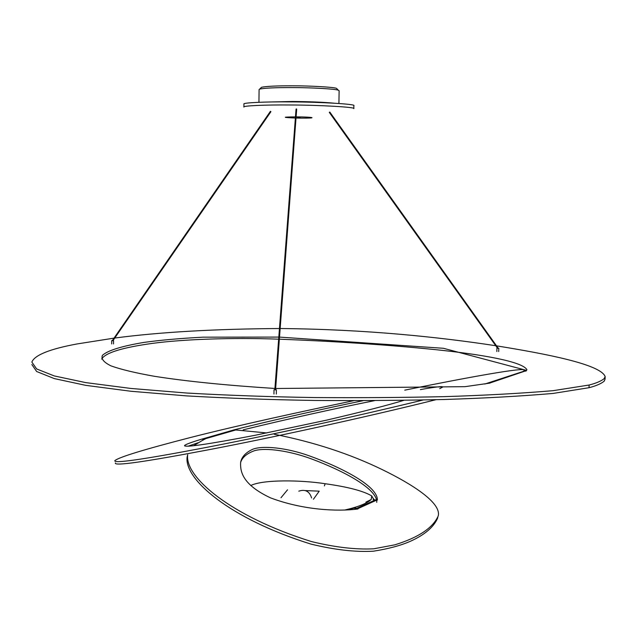 <?xml version="1.0" encoding="UTF-8"?>
<svg xmlns="http://www.w3.org/2000/svg" width="637" height="637" viewBox="0 0 637 637"><rect width="100%" height="100%" fill="white"/><g stroke="black" fill="none" stroke-linecap="round" stroke-linejoin="round"><path stroke-width="0.96" d="M296.101 116.866L296.603 116.866C314.137 116.985 318.229 118.291 300.911 118.124L296.014 118.044M295.385 118.028C281.88 117.439 281.912 117.049 295.472 116.866M260.979 87.826L261.52 87.293C266.051 86.258 276.546 85.764 292.996 85.804C310.88 85.796 334.202 87.158 336.527 88.36L337.188 89.045M258.948 102.286L259.084 89.554L259.681 89.1C264.411 88.041 275.407 87.532 292.67 87.58C311.437 87.572 335.898 88.981 338.311 90.215L339.115 90.693L338.924 103.489M264.068 102.119L292.502 101.482C309.646 101.625 323.421 102.183 333.82 103.162M243.939 104.078C242.044 102.732 265.756 101.649 289.986 101.888C320.483 101.936 356.704 104.181 353.853 105.638L353.806 108.624C356.656 107.223 320.443 105.049 289.954 104.986C265.725 104.747 242.02 105.774 243.915 107.072L243.939 104.078M311.604 497.975C309.518 491.294 305.258 489.025 298.809 491.167M305.402 490.578L319.233 491.167L313.42 499.273M280.989 497.736L287.518 489.821M114.031 338.136L77.157 343.932C49.845 348.98 34.74 355.032 31.85 362.071L36.659 368.958L54.304 375.941L85.772 382.614L130.935 388.451L186.896 393.045C227.974 395.362 270.645 396.867 314.909 397.56C359.149 397.862 402.098 397.56 443.766 396.652C484.16 395.41 520.596 393.419 553.083 390.68L589.106 385.027C603.446 381.428 605.628 376.889 604.274 378.41L605.15 376.578C600.603 364.229 545.391 353.758 496.534 345.851M495.761 345.732C439.793 337.156 366.227 329.313 280.161 328.525M279.754 328.525C214.542 328.947 159.553 332.116 114.764 338.04M490.004 383.092L465.018 386.667L275.646 388.506M274.929 388.466C226.374 385.361 186.235 381.308 154.496 376.308C135.53 372.956 121.022 369.476 110.965 365.869C103.759 362.286 100.909 358.798 102.414 355.382C107.589 350.438 122.336 346.018 144.073 342.395C160.389 340.126 180.024 338.382 202.972 337.172L278.815 337.084M279.516 337.1L443.44 348.288L526.568 370.392L526.019 371.068L524.076 371.156L484.773 384.039M526.91 369.771C522.889 361.601 481.548 354.347 434.267 349.522C386.062 344.705 334.425 341.257 279.356 339.195M278.656 339.171C232.242 337.427 183.201 339.282 152.936 343.311C122.471 347.491 105.376 352.747 101.649 359.077M31.858 364.547L36.667 371.522L54.312 378.601L85.772 385.353L130.927 391.261L186.872 395.911C227.95 398.244 270.614 399.757 314.869 400.458C359.101 400.753 402.051 400.442 443.702 399.51C484.088 398.244 520.525 396.222 553.012 393.443L589.026 387.71C603.366 384.055 605.548 379.453 604.194 380.998L605.07 379.142L605.15 376.578M356.091 509.226L355.629 508.071L354.69 508.055L345.302 510.014M344.728 510.038C358.169 506.941 367 503.421 371.22 499.472L371.729 495.904L373.266 498.604L373.258 499.727L375.384 499.91L356.8 508.294L356.784 509.138M371.729 495.904C363.321 490.944 347.794 486.883 325.149 483.722C301.094 479.972 263.033 479.374 250.747 485.537M373.234 498.421L374.269 499.878M355.629 508.071L357.859 508.644L376.666 500.133L375.384 499.91M376.666 500.133L377.343 500.125C378.131 486.7 343.447 468.02 308.69 455.63C287.255 447.986 263.097 445.167 252.706 449.268C245.747 452.525 241.734 456.833 240.659 462.191C240.053 471.491 242.339 484.614 270.51 497.855C302.702 510.03 337.53 511.734 357.994 508.979L357.922 508.676M423.111 399.996C349.53 418.007 259.506 437.308 202.343 448.193C142.226 459.619 113.067 463.76 114.875 460.615C119.103 457.111 144.312 449.404 190.511 437.5C239.265 425.054 303.331 411.183 353.702 400.681M404.766 390.155C465.631 377.773 527.874 366.323 524.418 370.431L523.224 371.315L524.076 371.156M435.947 399.71C363.289 417.824 268.217 438.447 208.084 449.865C144.567 461.936 113.673 466.308 115.393 462.964M198.043 442.755L188.074 446.211M374.691 400.609C336.201 408.317 285.097 419.52 243.199 429.848M203.338 438.718L203.601 439.896L203.346 438.718L202.582 438.901C191.992 442.062 185.988 444.252 184.579 445.47C183.974 447.803 207.455 444.411 255.023 435.302L326.638 420.133C361.983 411.86 387.734 405.251 403.898 400.323M439.729 388.658L442.675 387.081C443.041 386.046 435.612 386.89 420.388 389.605M363.178 400.665C324.169 408.675 272.787 420.086 234.583 429.712L203.346 438.718L204.971 438.853L204.851 439.323M525.063 371.076L489.144 383.259M437.778 517.539L437.587 518.207C433.63 527.229 424.529 534.937 410.268 541.339C400.466 545.606 388.148 548.895 373.322 551.204C355.43 552.215 334.632 549.842 310.92 544.086C229.288 518.637 183.91 479 187.143 456.992L187.684 454.802M193.592 445.749L204.971 438.853L235.73 429.975L266.847 432.953M274.189 434.227C313.937 442.094 350 453.918 382.383 469.676C412.362 484.271 441.584 502.919 438.216 515.994C432.849 527.969 418.374 537.588 394.789 544.842L373.792 548.791C356.011 549.747 335.261 547.35 311.549 541.593C229.973 516.161 184.443 476.651 187.692 454.738M376.738 502.346C377.709 489.304 344.641 471.173 311.103 458.775C290.663 451.211 266.226 447.262 254.466 450.701C246.766 453.512 242.148 457.462 240.595 462.542M234.464 429.848L235.73 429.975M112.383 340.564L113.02 340.564M498.094 348.049L329.791 112.04L497.935 348.296M329.297 112.383L497.577 348.28L329.297 112.383M270.438 111.316L112.518 340.747M497.441 348.097L498.094 348.105M274.842 389.629L275.558 389.637M300.911 118.124L296.603 116.866M589.026 387.71L589.106 385.027M354.69 508.055L355.199 509.329M325.149 483.722L324.384 485.896M202.885 440.239L202.582 438.901M204.859 439.323L204.971 438.853M270.908 111.69L112.892 340.747L270.924 111.674M296.34 108.887L275.144 389.597M296.412 109.317L275.24 389.948M261.52 87.293L259.681 89.1M338.311 90.215L336.527 88.36M365.885 502.163L371.22 499.472M373.266 498.604L373.975 499.87M524.418 370.431L524.569 371.084M184.69 445.972L184.579 445.47M203.856 438.662L234.846 429.736M113.545 340.652L113.537 343.956M111.698 343.956L111.706 340.652M270.422 111.332L112.391 340.5M498.795 348.216L498.715 351.56M496.852 351.513L496.932 348.168M275.542 389.812L296.683 109.126M296.062 109.078L274.826 389.764M276.37 389.804L276.323 394.064M273.958 394.032L274.006 389.772"/></g></svg>
